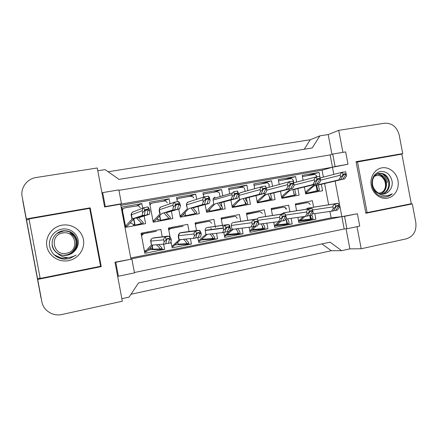 <?xml version="1.0" encoding="UTF-8"?>
<svg xmlns="http://www.w3.org/2000/svg" width="438" height="438" viewBox="0 0 438 438"><rect width="100%" height="100%" fill="white"/><g stroke="black" fill="none" stroke-linecap="round" stroke-linejoin="round"><path stroke-width="0.66" d="M342.905 152.353L338.727 130.36L384.482 123.226C392.005 122.919 396.91 126.861 399.199 135.057L402.719 153.579L356.056 161.682L365.85 213.273L412.289 203.911L415.815 222.449C416.697 230.925 413.576 236.378 406.459 238.814L361.197 248.757L357.008 226.681M333.838 174.406L332.48 167.245L348.007 164.255L345.659 151.893L332.727 154.061L330.137 154.904L332.48 167.245L120.603 204.19L130.918 258.989L341.848 216.635L335.103 181.069M357.397 213.739L344.536 216.323L346.901 228.784L359.746 226.112L357.397 213.739L341.848 216.635L344.191 228.986L134.406 272.507M131.876 259.055L115.791 262.285L118.413 276.23L134.477 272.89L131.876 259.055L114.986 262.187L122.333 301.229L62.004 314.479C53.003 316.663 43.329 310.591 41.862 301.711L37.684 279.428L101.227 266.616L90.179 207.842L26.329 218.929L22.152 196.662C20.301 187.869 27.118 178.72 36.288 177.494L97.263 167.989L104.6 206.982L120.603 204.19L121.457 203.73L118.857 189.9L102.684 192.611L102.005 193.185M118.939 190.344L330.137 154.904M97.783 170.76L105.076 169.615L119.026 179.377L312.234 147.94L319.871 135.857L310.263 139.744L304.229 149.243M387.46 182.575C386.749 179.054 385.101 176.158 382.522 173.897M121.852 298.689L129.073 297.112L138.523 282.937L330.099 242.181L341.645 250.678L331.303 250.728L321.985 243.906M41.862 301.711L22.152 196.662M29.061 219.422L26.494 219.871L26.329 218.929M26.494 219.871L37.684 279.428M341.645 250.678L349.869 248.883L361.197 248.757M406.918 204.595L412.289 203.911M398.624 154.674L402.719 153.579M331.927 154.318L328.182 134.554L338.727 130.36M328.182 134.554L319.871 135.857M346.901 228.784L344.191 228.986M118.413 276.23L117.581 275.995M349.869 248.883L346.069 228.844M323.386 177.105L322.078 170.19L335.086 166.511L348.007 164.255M130.738 258.009L331.117 217.867L329.918 211.543M328.637 204.792L324.607 183.533M331.117 217.867L344.536 216.323M322.078 170.19L120.833 205.4M272.485 215.48L271.166 208.526L288.658 205.208L289.907 211.806M291.144 218.338L292.201 223.917L274.741 227.399L273.783 222.345M247.777 220.341L246.43 213.218L264.349 209.818L265.62 216.531M266.884 223.199L267.936 228.756L250.043 232.326L249.112 227.399M222.455 225.351L221.07 218.031L239.444 214.543L240.736 221.382M242.028 228.214L243.068 233.717L224.727 237.374L223.813 232.534M222.69 226.61L222.471 225.428M196.498 230.53L195.069 222.958L213.908 219.389L215.228 226.375M215.244 226.446L215.458 227.585M216.553 233.388L217.576 238.803L198.77 242.553L197.834 237.604M170.015 236.564L168.4 228.017L187.727 224.355L189.079 231.516M190.448 238.77L191.433 244.015L172.145 247.864L170.968 241.617M163.681 244.377L164.622 249.364L144.825 253.312L141.041 233.208L160.866 229.446L162.257 236.832M296.597 210.755L295.311 203.949L312.382 200.714L313.608 207.201M314.823 213.607L315.88 219.192L298.842 222.592L297.867 217.456M297.862 188.548L299.11 195.14L281.82 198.348L280.479 191.253M279.198 184.491L278.272 179.596L295.59 176.552L296.635 182.077M273.81 192.89L275.08 199.597L257.369 202.887L255.989 195.6M254.697 188.767L253.777 183.905L271.522 180.784L272.567 186.309M249.167 197.324L250.459 204.168L232.304 207.535L230.886 200.029M229.698 193.744L228.674 188.318L246.857 185.121L247.913 190.7M223.906 201.863L225.225 208.849L206.61 212.304L205.137 204.519M203.73 197.062L202.936 192.846L221.584 189.566L222.761 195.797M197.998 206.49L199.35 213.651L180.259 217.193L178.72 209.046M177.291 201.475L176.541 197.483L195.666 194.122L196.651 199.339M171.422 211.198L172.813 218.573L153.229 222.208L149.468 202.246L169.084 198.797L170.026 203.774M144.146 215.961L145.591 223.626L125.487 227.355L121.682 207.13L141.813 203.588L142.673 208.149M321.339 184.305L322.565 190.787L305.686 193.919L304.372 186.988M303.118 180.357L302.176 175.397L319.083 172.424L319.926 176.853M102.684 192.611L105.301 206.544L104.6 206.982M105.301 206.544L121.457 203.73M332.727 154.061L335.086 166.511M115.791 262.285L114.986 262.187M37.52 278.661L40.093 278.141M89.429 208.417L90.179 207.842M100.088 266.381L101.227 266.616M319.083 172.424L307.164 175.737M295.59 176.552L284.525 179.733M271.522 180.784L261.349 183.823M246.857 185.121L237.631 188.006M221.584 189.566L213.344 192.293M195.666 194.122L188.471 196.678M181.934 215.742L182.142 216.843M169.084 198.797L162.985 201.179M157.773 219.301L158.145 221.299M141.813 203.588L136.87 205.783M133.338 224.508L133.59 225.855M315.88 219.192L299.51 221.102M292.201 223.917L275.858 225.696M267.936 228.756L251.62 230.383M243.068 233.717L226.785 235.151M195.49 222.882L195.644 223.692M195.666 223.813L195.72 224.092M217.576 238.803L201.343 239.98M171.784 227.377L171.937 228.198M191.433 244.015L175.293 244.853M147.524 231.976L147.683 232.808M150.568 248.122L150.858 249.665L148.214 250.191M164.622 249.364L150.858 249.665M146.226 250.585L144.381 250.952M41.49 299.844L22.573 199.016M331.303 250.728L130.973 294.259M108.137 171.756L310.263 139.744M41.002 297.944L22.803 200.943M344.651 178.824L342.817 179.158L345.757 174.707L346.217 174.625L345.675 171.756L346.611 175.873L344.651 178.824L318.919 184.869L318.41 185.175L319.483 190.212L305.598 193.454M318.771 190.623L305.593 193.41M316.893 176.541L316.893 176.541C316.061 174.97 315.021 174.313 313.772 174.57L302.685 176.536M317.194 185.071L316.718 185.477L317.813 190.525L317.107 190.93L316.044 185.345M305.527 193.065C307.755 192.342 312.371 186.249 315.086 185.57L338.689 179.909L313.373 185.882C310.843 187.349 308.182 189.523 305.401 192.408M313.186 184.874L313.373 185.882L315.086 185.57M338.689 179.909L340.611 176.952L340.288 175.244C340.167 174.138 340.884 173.169 342.428 172.337L342.976 175.205L343.441 175.123L343.71 174.012L345.095 173.766L345.757 174.707M343.441 175.123L340.529 179.575M342.817 179.158L318.919 184.869M345.675 171.756L342.428 172.337M346.611 175.873L346.217 174.625M342.976 175.205L340.611 176.952M309.781 215.595L310.443 219.099L300.682 220.265M295.491 204.902L306.939 202.679M298.623 221.447L298.721 221.436C300.304 220.648 302.324 219.022 304.782 216.547M303.222 216.755L298.53 220.949M310.443 219.099L311.09 218.841C311.325 218.025 310.991 216.919 310.088 215.534M308.938 207.946L307.52 208.214L306.085 209.265M312.124 218.765L312.776 218.496C312.967 217.582 312.606 216.394 311.681 214.938M331.385 211.34L333.263 208.614L332.935 206.889C332.814 205.783 333.526 204.842 335.07 204.064L335.618 206.955L336.088 206.862L333.241 210.974L312.31 213.952M336.088 206.862L336.362 205.734L337.808 205.455L338.432 206.407L338.897 206.314L338.35 203.429L335.07 204.064M338.35 203.429L339.324 207.426L337.408 210.152L333.345 210.826M335.557 210.519L338.432 206.407M339.324 207.426L338.897 206.314M335.618 206.955L333.263 208.614M382.314 194.067C387.011 191.855 389.152 187.935 388.725 182.301C387.274 176.131 383.847 173.185 378.459 173.475M382.697 194.078C387.657 191.964 389.924 187.99 389.508 182.148C387.898 175.611 384.252 172.714 378.558 173.448C373.74 175.288 371.78 179.235 372.667 185.29C373.209 187.595 374.375 189.594 376.176 191.296C381.104 196.219 386.48 197.029 392.3 193.727C390.45 195.545 388.282 196.618 385.79 196.952L383.568 196.996C377.479 195.852 373.652 191.981 372.092 185.389C371.457 178.074 374.14 173.453 380.129 171.515C386.513 171.083 390.526 174.455 392.174 181.628C392.508 185.05 391.632 188.017 389.541 190.525C388.046 192.468 386.141 193.629 383.83 193.99C380.983 194.33 378.432 193.432 376.176 191.296M381.148 193.941C385.084 191.499 386.836 187.771 386.404 182.756C385.183 177.215 382.166 174.258 377.353 173.886M377.791 173.623L373.258 176.957M382.796 176.843C381.115 175.101 379.182 174.176 376.998 174.061M375.525 174.138L375.185 174.236M397.978 180.522C399.56 188.548 394.737 196.815 387.586 198.162C380.458 199.635 372.743 193.722 371.249 185.537C369.639 177.368 374.654 169.073 381.826 167.858C388.982 166.528 396.505 172.473 397.978 180.522M372.689 187.699C373.964 190.327 375.837 192.2 378.295 193.317M383.847 193.99C386.201 193.497 388.095 192.342 389.541 190.525M357.49 161.825L367.132 212.605L411.304 203.714L401.87 154.11L356.154 162.191M385.988 196.925C388.462 196.459 390.565 195.397 392.3 193.727M365.757 212.769L367.132 212.605M374.364 176.306L376.258 175.665C386.031 173.459 389.464 191.543 379.56 193.027L378.733 193.136M384.947 180.872L381.35 176.016C385.736 179.383 387.017 183.741 385.199 189.096C384.285 191.258 382.85 192.857 380.896 193.892M63.351 255.343L67.682 254.976C74.597 252.562 77.74 247.82 77.115 240.752C75.303 234.122 70.874 230.793 63.822 230.777C61.265 231.012 59.01 231.861 57.055 233.328M52.144 245.444C52.73 248.439 54.323 250.936 56.913 252.934M63.39 255.349L67.775 254.982C74.706 252.562 77.854 247.809 77.23 240.719C75.413 234.073 70.972 230.738 63.904 230.716C56.546 231.1 50.923 238.425 52.352 245.373C52.872 248.083 54.246 250.421 56.469 252.387C62.191 258.146 68.75 259.039 76.157 255.064L69.609 258.579L76.157 255.064M63.192 255.321L67.414 254.954C74.274 252.562 77.395 247.853 76.776 240.84C74.975 234.259 70.578 230.957 63.581 230.941L56.962 233.399M63.231 255.327L67.414 254.954M73.458 234.68C70.715 231.992 67.397 230.76 63.499 230.996L56.929 233.427M63.51 255.359L68.054 255.004C70.742 254.27 72.938 252.934 74.641 250.996C77.444 247.996 78.632 244.508 78.194 240.517C77.263 232.961 69.253 227.645 61.599 229.178C53.934 230.602 48.394 238.354 49.532 245.882C51.224 253.629 56.102 258.081 64.167 259.23L69.637 258.584M74.641 250.996C72.872 252.978 70.693 254.314 68.087 255.009C63.762 255.995 59.891 255.124 56.469 252.387M83.412 239.52C85.251 248.894 78.397 258.787 68.618 260.643C58.873 262.641 48.585 255.967 46.861 246.375C44.988 236.81 52.155 226.862 61.961 225.192C71.739 223.385 81.72 230.114 83.412 239.52M52.303 245.389C52.839 248.176 54.268 250.558 56.584 252.534M29.017 218.912L40.187 278.442L100.592 266.277L89.702 208.368L29.017 218.912L29.116 220.04M64.008 259.219L69.609 258.579M39.913 277.561L40.187 278.442M53.994 254.642C57.745 257.659 62.087 258.754 67.019 257.927M54.126 254.774L60.92 257.922M66.445 253.252C53.086 256.345 49.067 234.96 62.639 233.005C75.916 230.092 79.88 251.155 66.445 253.252M75.15 236.033L70.102 233.136C75.889 236.931 77.455 241.995 74.805 248.33C73.119 251.708 70.403 253.909 66.669 254.927L63.121 255.316M64.337 232.83L62.579 232.759M318.99 183.484L317.107 183.823L319.784 179.372L320.255 179.284L319.707 176.377L320.775 180.522L318.99 183.484L295.081 189.216L294.692 189.424L296.05 194.642L281.738 197.927M295.486 194.932L281.733 197.877M278.513 180.883L279.055 180.708M314.752 184.25L312.869 184.59L314.615 181.633L314.287 179.903C314.161 178.786 314.862 177.806 316.373 176.968L316.926 179.881L317.402 179.794L314.752 184.25L291.155 189.928C288.582 190.59 283.791 197.001 281.782 197.472L281.661 197.5M289.184 189.112L289.403 190.251C286.934 191.767 284.311 193.985 281.546 196.897M293.783 195.249L294.336 194.965L292.956 189.736L295.081 189.216M293.312 189.408L317.107 183.823M312.869 184.59L291.155 189.928M317.402 179.794L317.681 178.666L319.11 178.414L319.784 179.372M319.707 176.377L316.373 176.968M320.775 180.522L320.255 179.284M316.926 179.881L314.615 181.633M292.633 188.263L290.706 188.614L293.099 184.157L293.586 184.069L293.027 181.124L294.237 185.307L292.633 188.263L270.651 193.662L270.372 193.799L272.053 199.159L258.748 202.192M271.642 199.345L258.809 202.181M268.905 184.902L269.343 187.196M270.569 193.689L271.007 196M254.056 185.29L254.85 184.978M257.604 201.945L257.205 202.033L257.604 201.945C259.444 201.507 264.267 195.025 266.627 194.395L288.286 189.052L264.837 194.724C262.428 196.306 259.849 198.567 257.106 201.507M268.839 193.853L268.593 194.116C267.667 194.97 271.385 198.534 270.301 199.487L269.896 199.668L269.277 196.383M264.59 193.421L264.837 194.724L266.627 194.395M286.348 189.408L287.908 186.446L287.574 184.688C287.448 183.56 288.127 182.575 289.606 181.732L290.164 184.683L290.657 184.595L290.827 183.489L292.409 183.188L293.099 184.157M290.657 184.595L288.286 189.052M290.706 188.614L270.651 193.662M293.027 181.124L289.606 181.732M294.237 185.307L293.586 184.069M290.164 184.683L287.908 186.446M265.559 193.18L263.577 193.536L265.674 189.079L266.178 188.986L265.614 186.002L266.966 190.218L265.559 193.18L245.444 198.294C244.377 199.027 248.735 202.953 247.481 203.763L235.496 206.501M247.213 203.867L233.908 206.796L233.755 205.991M245.16 191.488C244.273 186.829 244.13 187.464 241.075 187.398L232.326 188.942C230.087 189.282 228.964 189.594 228.964 189.878L230.049 189.353M261.092 193.99L259.099 194.352L260.462 191.39L260.123 189.61C259.986 188.504 260.605 187.53 261.979 186.692L262.658 189.621L263.161 189.528L261.092 193.99L241.491 198.978C239.351 199.564 234.489 206.128 232.83 206.533L232.145 206.687M243.752 198.403L243.621 198.628C242.542 199.345 246.95 203.298 245.685 204.103L245.428 204.201L244.946 201.65M238.902 195.348L239.652 199.312C237.303 200.976 234.768 203.281 232.058 206.232M240.758 192.6L239.816 193.01L238.874 194.926M259.099 194.352L241.491 198.978M263.161 189.528L263.462 188.367L264.974 188.099L265.674 189.079M263.577 193.536L245.614 198.228M265.614 186.002L262.094 186.626M235.611 206.479L232.458 206.616M266.966 190.218L266.178 188.986M262.658 189.621L260.462 191.39M237.735 198.228L235.693 198.595L237.484 194.138L237.998 194.045L237.423 191.017L238.595 193.465L238.934 195.266L237.735 198.228L219.876 202.925C218.639 203.489 223.769 207.836 222.307 208.466L211.707 210.908M222.181 208.504L210.065 211.215L209.714 209.337M203.27 194.631L204.634 193.837M233.142 199.06L231.094 199.432L232.244 196.47L231.905 194.664L232.315 192.966L233.81 191.658L234.379 194.696L234.899 194.603L233.142 199.06L215.71 203.675C213.81 204.223 208.91 210.859 207.437 211.231L206.451 211.461M218.031 203.062L218.004 203.265C216.755 203.818 221.946 208.198 220.467 208.806L219.98 206.884M214.981 197.215L213.24 198.617L213.082 200.089L213.826 204.015C211.527 205.783 209.046 208.143 206.38 211.089M231.094 199.432L215.71 203.675M234.899 194.603L234.85 193.689L235.211 193.421L236.761 193.147L237.484 194.138M235.693 198.595L219.942 202.904M237.423 191.017L233.81 191.658M211.806 210.892L210.032 211.22L208.154 210.815M238.934 195.266L237.998 194.045M234.379 194.696L232.244 196.47M286.26 220.418L286.895 223.78L276.882 224.902M287.733 218.781L287.963 219.996M271.363 209.572L283.364 207.163C284.673 207.086 285.516 207.727 285.899 209.079M274.779 226.189L274.878 226.178C276.427 225.356 278.442 223.681 280.917 221.141M278.957 221.672L274.44 225.811M286.895 223.78L287.388 223.615C287.208 222.214 286.682 220.686 285.806 219.033M284.815 212.605L283.348 212.879L281.82 214.051M288.615 223.44L289.118 223.265C289.025 221.962 288.5 220.473 287.542 218.808M305.286 216.481L306.983 213.755L306.655 212.008C306.529 210.892 307.224 209.939 308.735 209.161L309.288 212.096L309.77 212.003L307.191 216.109L285.664 219.055M309.77 212.003L310.055 210.859L311.495 210.574L312.174 211.532L312.655 211.439L312.102 208.51L308.735 209.161M312.102 208.51L313.214 212.534L311.473 215.266L307.301 215.939M309.573 215.638L312.174 211.532M313.214 212.534L312.655 211.439M309.288 212.096L306.983 213.755M262.296 226.03L262.778 228.576L252.512 229.632M246.654 214.396L259.258 211.746C261.048 211.943 262.017 212.594 262.159 213.695M246.578 214.012L259.143 211.768M250.361 231.045L250.454 231.034C251.855 230.284 253.739 228.663 256.099 226.172M258.163 224.497L258.65 224.218M254.412 226.419L249.753 230.799M262.778 228.576L263.118 228.488C262.986 227.191 262.335 225.669 261.163 223.911M260.101 217.374L258.579 217.664L256.925 219.027M264.541 228.225L264.891 228.132C264.853 226.933 264.213 225.455 262.964 223.687M278.475 221.765L279.981 219.044L279.647 217.275C279.521 216.137 280.194 215.178 281.667 214.401L282.231 217.374L282.729 217.281L280.435 221.376L258.272 224.267M282.729 217.281L283.019 216.12L284.59 215.819L285.198 216.794L285.691 216.701L285.133 213.733L281.667 214.401M285.133 213.733L286.386 217.79L284.831 220.511L280.544 221.19M282.882 220.894L285.198 216.794M286.386 217.79L285.691 216.701M282.231 217.374L279.981 219.044M237.697 231.554L238.064 233.492L227.552 234.45M221.327 219.394L222.548 218.721L234.533 216.449C235.863 216.421 236.712 217.078 237.089 218.42M221.223 218.83L234.379 216.476M225.34 236.022L233.262 229.216M234.768 222.269L233.18 222.564C231.801 222.986 231.176 223.944 231.319 225.455L232.052 229.353L229.474 231.083M229.025 231.505L224.448 235.912M238.064 233.492L238.256 233.454C238.19 232.299 237.407 230.782 235.912 228.915M239.871 233.131L240.073 233.093C240.106 232.036 239.345 230.569 237.796 228.696M250.925 227.191L252.228 224.475L251.888 222.685C251.757 221.529 252.408 220.566 253.848 219.788L254.418 222.805L254.927 222.707L252.94 226.796L232.052 229.353M254.927 222.707L255.234 221.524L256.92 221.223L257.467 222.208L257.977 222.11L257.407 219.099L253.848 219.788M257.407 219.099L258.814 223.188L257.456 225.904L253.044 226.577M255.453 226.298L257.467 222.208M258.814 223.188L257.977 222.11M254.418 222.805L252.228 224.475M209.123 203.418L207.026 203.801L208.483 199.339L209.014 199.246L208.433 196.175L209.419 197.5L210.109 200.462L209.123 203.418L193.612 207.7C192.309 208.121 198.162 212.846 196.52 213.251L187.355 215.425M196.52 213.251L185.657 215.737L185.05 212.501M190.886 196.262C192.211 196.147 193.125 196.728 193.629 198.003M176.936 199.586L178.266 198.513M204.404 204.278L202.296 204.661L203.227 201.699L202.876 199.865C202.739 198.688 203.347 197.68 204.71 196.837L205.296 199.914L205.827 199.816L204.404 204.278L189.205 208.51C187.513 209.156 182.805 215.523 181.463 216.033L180.106 216.367M205.066 196.629L188.537 201.945C187.097 202.361 186.446 203.336 186.583 204.869L187.333 208.844L180.051 216.076M194.642 213.602C196.268 213.196 190.393 208.466 191.685 208.05L193.612 207.7M191.641 207.831L207.026 203.801M202.296 204.661L189.271 208.493M205.827 199.816L206.15 198.622L207.743 198.337L208.258 198.529L208.483 199.339M208.433 196.175L204.71 196.837M187.442 215.408L185.63 215.742L182.876 214.866M210.109 200.462L209.014 199.246M205.296 199.914L203.227 201.699M179.7 208.762L177.543 209.15L178.649 204.694L179.191 204.595L178.605 201.48L180.1 203.949L180.451 205.8L179.7 208.762L166.593 212.622C165.504 213.005 171.608 217.757 170.212 218.124L162.416 220.046M170.212 218.124L160.669 220.369L159.766 215.6M164.48 200.922L166.101 201.206L167.349 202.947M149.949 204.814L151.559 203.221M174.839 209.643L172.671 210.032L173.366 207.075L173.015 205.219C172.868 204.026 173.453 203.008 174.773 202.164L175.364 205.285L175.912 205.187L174.839 209.643L161.956 213.514C160.412 214.396 156.081 220.232 154.838 220.938L153.076 221.409M164.568 212.709L164.617 212.983C163.544 213.361 169.665 218.119 168.285 218.48L168.093 217.445M174.997 202.022L161.403 206.802C159.93 207.223 159.257 208.214 159.394 209.769L160.155 213.793L153.037 221.201M172.671 210.032L162.142 213.432M175.912 205.187L176.246 203.971L177.888 203.675L178.649 204.694M177.543 209.15L166.593 212.622M178.605 201.48L174.773 202.164M162.493 220.035L160.527 220.385L156.924 218.863M180.451 205.8L179.191 204.595M175.364 205.285L173.366 207.075M149.424 214.253L147.201 214.658L147.934 210.207L148.498 210.109L147.902 206.944L149.572 209.419L149.927 211.302L149.424 214.253L138.868 217.675C138.003 218.02 144.359 222.8 143.226 223.117L136.875 224.782M143.226 223.117L135.068 225.116L133.875 218.781M137.39 205.701L138.408 205.734L140.33 207.743M147.902 206.944L143.954 207.645L144.551 210.815L145.12 210.711L144.42 215.162L142.191 215.567L142.635 212.611L142.279 210.727C142.126 209.517 142.684 208.488 143.954 207.645L133.557 211.789C132.041 212.216 131.351 213.224 131.488 214.795L132.254 218.88L125.317 226.435L122.399 210.93C122.251 209.55 122.821 208.592 124.107 208.072M144.42 215.162L134.023 218.666L127.507 225.959L125.35 226.605M136.771 217.691L136.837 218.042C135.994 218.387 142.366 223.172 141.25 223.484L141.124 222.8M142.191 215.567L132.254 218.88L134.296 218.507M145.12 210.711L145.465 209.479L147.157 209.172L147.934 210.207M147.201 214.658L136.837 218.042L138.868 217.675M134.937 224.404L134.647 224.322M130.842 223.139L130.201 222.947M136.941 224.771L134.827 225.11L130.3 222.832M149.927 211.302L148.498 210.109M144.551 210.815L142.635 212.611M212.463 237.089L212.737 238.529L202.81 239.285L202.684 238.633M195.611 224.3L196.87 223.604L209.003 221.299L209.627 221.267L211.773 223.26M195.222 223.774L209.003 221.299M199.706 241.119L207.229 234.346M208.795 227.284L207.136 227.59C205.816 227.968 205.165 228.866 205.181 230.284L205.882 234.489C203.55 236.208 201.091 238.436 198.507 241.163M212.737 238.529L212.835 238.513C212.758 237.484 211.828 235.994 210.043 234.056M214.642 238.152L214.686 238.146C214.74 237.226 213.848 235.797 212.014 233.854M222.603 232.77L223.692 230.065L223.32 227.979C223.331 226.895 223.971 226.013 225.236 225.329L225.816 228.384L226.342 228.286L224.672 232.364L205.964 234.478M226.342 228.286L226.654 227.087L228.225 226.78L228.789 227.059L228.954 227.771L229.474 227.672L228.899 224.617L225.236 225.329M228.899 224.617L229.72 225.663L230.459 228.74L229.32 231.45L224.776 232.113M227.256 231.855L228.954 227.771M230.459 228.74L229.474 227.672M225.816 228.384L223.692 230.065M186.916 243.665L178.167 244.169L177.79 242.181M168.559 228.839L182.985 226.243L168.575 228.948M168.778 230.016L170.546 228.609M188.663 243.314L186.769 243.692L186.577 242.679M173.393 246.353L180.522 239.613M182.164 232.43L179.711 233L178.441 235.726L179.191 239.728L171.899 246.55M186.851 243.681C186.648 242.734 185.548 241.294 183.549 239.356M188.751 243.304C188.69 242.477 187.65 241.103 185.63 239.181M193.476 238.507L194.335 235.808L193.99 233.963C193.842 232.781 194.45 231.801 195.802 231.029L196.388 234.127L196.93 234.023L195.605 238.091L179.191 239.728M196.93 234.023L197.259 232.808L198.874 232.496L199.619 233.498L200.155 233.394L199.569 230.3L195.802 231.029M199.569 230.3L200.954 232.605L201.299 234.445L200.385 237.15L195.698 237.796M198.261 237.566L199.619 233.498M178.167 244.169L177.653 242.323M201.299 234.445L200.155 233.394M196.388 234.127L194.335 235.808M160.259 248.965L152.928 249.173L152.282 245.756M141.195 234.04L156.3 231.319L141.211 234.133M141.529 235.819L143.544 233.744M162.082 248.603L160.138 248.987L160.012 248.324M146.418 251.719L153.103 245.039M154.855 237.708L152.621 238.146C151.362 238.705 150.809 239.679 150.957 241.064L151.477 245.192C149.966 245.948 145.832 251.456 144.611 252.058L144.589 252.069M160.204 248.981C159.897 248.149 158.638 246.764 156.432 244.837M162.153 248.592C162.005 247.892 160.839 246.594 158.655 244.705M163.505 244.415L164.124 241.727L163.774 239.854C163.626 238.655 164.206 237.664 165.515 236.892L166.106 240.04L166.659 239.931L165.695 243.982L151.723 245.121M166.659 239.931L166.9 238.726L168.663 238.371L169.429 239.389L169.982 239.285L169.391 236.142L165.515 236.892M169.391 236.142L170.94 238.458L171.291 240.32L170.612 243.013L165.783 243.616M168.433 243.446L169.429 239.389M152.928 249.173L150.239 247.935M171.291 240.32L169.982 239.285M166.106 240.04L164.124 241.727M345.095 173.766L343.436 174.182M345.659 174.193L343.37 174.762M340.288 175.244L320.704 180.138M306.901 202.684L295.458 204.749M295.896 204.776L295.48 204.853M338.333 205.887L335.979 206.243M337.375 203.391L308.812 207.968M335.968 203.665L307.52 208.214M332.935 206.889L312.688 209.944M319.11 178.414L317.391 178.857M319.685 178.846L317.336 179.449M314.287 179.903L294.194 185.055M258.869 202.17L257.287 202.46M292.409 183.188L290.629 183.659M293 183.631L290.591 184.261M287.574 184.688L266.956 190.141M232.83 206.533L232.14 206.659M264.974 188.099L263.129 188.608M265.576 188.543L263.107 189.216M260.123 189.61L238.918 195.436M207.437 211.231L206.44 211.417M236.761 193.147L234.845 193.7M237.38 193.596L234.845 194.319M231.905 194.664L213.082 200.089M283.304 207.169L271.319 209.326M272.036 209.315L271.341 209.441M312.075 211.006L309.661 211.362M311.1 208.477L284.673 212.627M309.655 208.756L283.348 212.879M306.655 212.008L285.811 215.069M247.596 213.963L246.605 214.138M285.1 216.262L282.614 216.618M284.103 213.7L259.937 217.401M282.62 213.99L258.579 217.664M279.647 217.275L258.174 220.309M238.272 233.449L237.965 231.921M222.548 218.721L221.245 218.951M257.369 221.666L254.817 222.017M256.35 219.071L234.571 222.296M254.823 219.367L233.18 222.564M251.888 222.685L231.319 225.455M177.806 198.721L176.843 199.071M181.403 216.049L180.089 216.295M207.743 198.337L205.75 198.945M208.379 198.792L205.783 199.58M202.876 199.865L186.583 204.869M150.896 203.544L149.796 203.993M154.707 220.993L153.059 221.299M177.888 203.675L175.819 204.365M178.54 204.135L175.879 205.011M173.015 205.219L159.394 209.769M123.209 208.576L122.06 209.129M127.321 226.063L125.317 226.435M147.157 209.172L145.005 209.983M147.825 209.638L145.104 210.645M142.279 210.727L131.488 214.795M212.917 238.491L212.529 237.172M196.87 223.604L195.244 223.889M228.85 227.229L226.227 227.563M227.809 224.595L208.559 227.317M226.243 224.897L207.136 227.59M223.347 228.242L205.214 230.525M199.514 232.945L196.826 233.257M198.452 230.273L181.879 232.469M196.837 230.585L180.412 232.748M193.99 233.963L178.441 235.726M169.32 238.83L166.566 239.099M168.236 236.12L154.494 237.752M166.577 236.443L152.993 238.042M163.774 239.854L150.957 241.064M68.717 258.82L68.306 258.748M317.813 190.525L317.336 188.033M316.718 185.477L316.663 185.197M342.954 172.052L320.255 177.91M311.09 218.841L310.684 216.706M306.961 202.674C308.62 202.624 309.688 203.287 310.153 204.661M312.272 218.743L310.597 219.077M294.336 194.965L293.909 192.72M279.181 180.675L290.394 178.693C291.675 178.485 292.677 179.137 293.4 180.648L293.81 182.827M316.816 176.722L293.745 182.843M270.301 199.487L269.912 197.445M254.04 185.307L266.665 182.892C267.541 182.651 268.434 183.308 269.348 184.863M289.89 181.562L266.528 187.968M245.685 204.103L245.335 202.241M246.397 198.031L247.125 201.896M242.055 192.375L240.626 192.632M240.588 192.638L261.979 186.692M233.87 206.802L235.551 206.49M220.467 208.806L220.144 207.125M203.276 194.658C203.369 194.237 204.234 193.892 205.86 193.612L216.377 191.756L218.359 191.997C219.192 192.923 219.301 192.036 220.062 196.596M221.195 202.575L221.984 206.769M214.801 197.253L213.322 198.447M232.315 192.966L213.24 198.617M210.032 211.22L211.757 210.902M274.878 226.178L274.522 226.249M287.388 223.615L287.027 221.705M283.386 207.158C285.16 207.256 286.178 207.908 286.436 209.112L286.436 209.112M288.757 223.418L287.038 223.758M250.454 231.034L249.819 231.16M263.118 228.488L262.795 226.769M264.667 228.209L262.904 228.559M225.422 236.011L224.502 236.191M239.986 233.115L238.179 233.476M256.92 221.223L256.416 221.294M176.952 199.668C176.706 198.847 179.273 198.075 184.661 197.352C190.355 195.808 193.344 196.01 193.623 197.976M188.345 201.989C184.551 204.683 187.65 206.999 187.261 208.866M208.258 198.529L205.729 199.295M184.924 212.638L185.641 215.742L187.398 215.419M166.101 201.201L164.568 200.894C155.348 202.772 149.303 202.745 149.999 205.055M161.2 206.851C159.054 208.061 158.644 210.404 159.963 213.881M178.135 203.686L175.797 204.464M160.642 220.374L162.454 220.04M159.536 215.857L160.527 220.385M125.509 226.326L123.259 214.39C122.487 211.379 122.394 209.556 122.985 208.921C123.198 208.236 125.252 207.65 129.133 207.152L138.435 205.74M133.333 211.839C132.763 211.417 130.343 214.341 131.296 215.436L131.98 219.044M147.31 209.167L145 210.032M135.046 225.121L136.908 224.776M130.754 223.112L130.245 222.898M133.557 219.082L134.827 225.11M195.863 224.064L195.299 224.163M199.766 241.114L198.54 241.354M211.373 229.293L210.908 228.236M214.686 238.146L212.835 238.513M228.789 227.059L226.282 227.382M223.32 227.979L205.181 230.284M170.366 228.652L168.581 228.959M173.453 246.342L171.915 246.649M168.794 230.103L170.316 228.663M179.799 232.956C178.091 234.45 177.839 236.717 179.054 239.756M196.065 230.864L179.711 233M143.44 233.766L141.217 234.138M146.467 251.713L144.595 252.085M144.611 252.058L141.693 236.602C141.299 235.66 141.874 234.719 143.407 233.772M152.648 238.135C151.072 239.143 150.426 240.112 150.694 241.042L151.477 245.192M166.166 236.553L152.621 238.146M152.035 246.003L152.731 249.151"/></g></svg>
